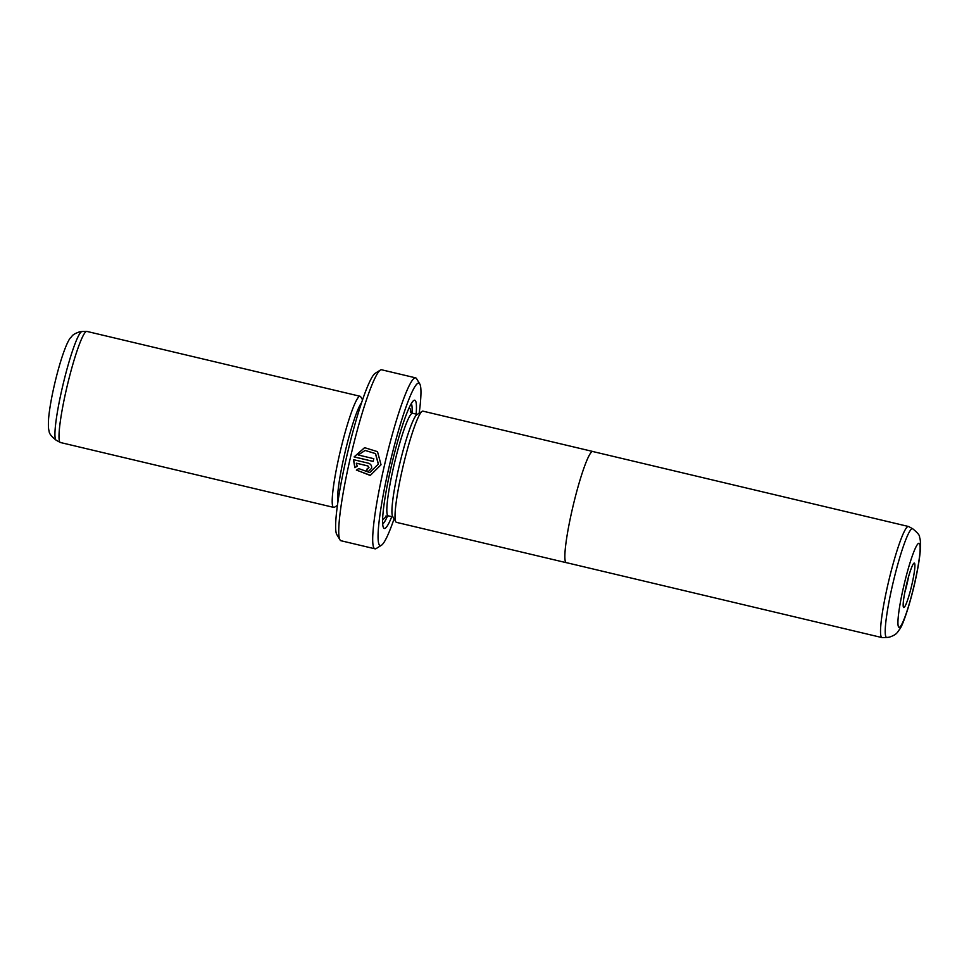 <?xml version="1.0" encoding="UTF-8"?>
<svg xmlns="http://www.w3.org/2000/svg" width="969" height="969" viewBox="0 0 969 969"><rect width="100%" height="100%" fill="white"/><g stroke="black" fill="none" stroke-linecap="round" stroke-linejoin="round"><path stroke-width="1.45" d="M908.05 526.47A57.11 6.565 103.4 0 0 888.476 582.018A57.11 6.565 103.4 0 0 882.02 637.59A57.11 6.565 103.4 0 0 882.226 637.614L886.877 637.469A55.899 6.42 -76.6 0 1 892.8 583.895A55.899 6.42 -76.6 0 1 912.144 528.686A55.899 6.42 -76.6 0 1 912.689 528.759L908.607 526.542A57.11 6.565 103.4 0 0 908.413 526.47A57.11 6.565 103.4 0 0 908.05 526.47M908.413 526.47L592.749 451.518A57.11 6.565 103.4 0 0 592.386 451.518A57.11 6.565 103.4 0 0 572.812 507.066A57.11 6.565 103.4 0 0 566.368 562.65L882.02 637.59M914.167 563.086A22.844 2.628 -76.6 0 1 911.865 584.719A22.844 2.628 -76.6 0 1 903.895 607.539A22.844 2.628 -76.6 0 1 903.496 607.321A22.844 2.628 -76.6 0 1 906.475 584.707A22.844 2.628 -76.6 0 1 913.973 563.159A22.844 2.628 -76.6 0 1 914.167 563.086M904.78 592.592A18.447 2.12 103.4 0 0 908.51 576.894M593.028 451.578A57.159 6.565 103.4 0 0 592.762 451.469L422.932 411.147A57.159 6.565 103.4 0 0 422.569 411.147A57.159 6.565 103.4 0 0 402.983 466.743A57.159 6.565 103.4 0 0 396.527 522.376L566.356 562.698A57.159 6.565 103.4 0 0 566.635 562.71M592.762 451.469A57.159 6.565 103.4 0 0 592.398 451.469A57.159 6.565 103.4 0 0 572.812 507.066A57.159 6.565 103.4 0 0 566.356 562.698M365.131 450.44L375.56 453.601L378.407 464.078L369.77 472.557L378.298 464.103L375.451 453.613L365.131 450.44L358.215 454.982L373.804 458.688A87.864 10.102 103.4 0 0 373.162 461.438L354.109 456.908L364.586 447.666L377.498 451.651L381.035 464.757L370.4 475.307L356.362 470.086L358.736 468.596L369.77 472.557M364.695 447.642L354.109 456.908M367.19 468.705L368.862 467.652L367.808 465.956L356.422 463.206L367.917 465.932L368.971 467.627L367.299 468.681A86.98 9.993 103.4 0 0 366.694 471.418L366.585 471.443A87.864 10.102 -76.6 0 1 367.19 468.705L367.905 468.681M356.313 463.23L357.222 466.198L354.86 467.688L353.479 459.657L368.426 463.206C370.861 464.054 371.914 465.75 371.587 468.306L368.414 471.467L366.585 471.443M391.779 516.683A65.892 7.57 -76.6 0 1 384.729 528.456A65.892 7.57 -76.6 0 1 383.567 527.814A65.892 7.57 -76.6 0 1 392.166 462.588A65.892 7.57 -76.6 0 1 413.799 400.451A65.892 7.57 -76.6 0 1 414.332 400.221A65.892 7.57 -76.6 0 1 416.137 414.102M411.304 403.516A62.379 7.171 -76.6 0 1 412.043 413.085M387.673 515.738A62.379 7.171 -76.6 0 1 382.707 523.963M395.679 521.431L392.699 516.538A52.714 6.056 -76.6 0 1 399.579 464.345A52.714 6.056 -76.6 0 1 416.9 414.647L421.757 411.607M337.454 505.37L334.523 507.199A57.11 6.565 -76.6 0 1 334.063 507.405A57.11 6.565 -76.6 0 1 333.699 507.405A57.11 6.565 -76.6 0 1 340.143 451.82A57.11 6.565 -76.6 0 1 359.717 396.273A57.11 6.565 -76.6 0 1 360.08 396.273A57.11 6.565 -76.6 0 1 360.734 396.818L362.527 399.773M333.699 507.405L60.49 442.53A57.11 6.565 -76.6 0 1 60.296 442.458A57.11 6.565 -76.6 0 1 67.152 386.098A57.11 6.565 -76.6 0 1 86.52 331.41A57.11 6.565 -76.6 0 1 86.677 331.386A57.11 6.565 -76.6 0 1 86.883 331.41L360.08 396.273M337.89 502.257A52.714 6.056 -76.6 0 1 345.243 451.445A52.714 6.056 -76.6 0 1 361.51 402.753M419.165 413.218A83.467 9.593 103.4 0 0 419.771 383.93A83.467 9.593 103.4 0 0 418.281 383.13A83.467 9.593 103.4 0 0 389.175 466.513A83.467 9.593 103.4 0 0 380.793 545.547A83.467 9.593 103.4 0 0 381.459 545.256A83.467 9.593 103.4 0 0 394.092 518.827M381.459 545.256L376.263 548.502A87.864 10.102 -76.6 0 1 375.56 548.817A87.864 10.102 -76.6 0 1 374.991 548.817A87.864 10.102 -76.6 0 1 384.923 463.315A87.864 10.102 -76.6 0 1 415.023 377.849A87.864 10.102 -76.6 0 1 415.592 377.849A87.864 10.102 -76.6 0 1 416.585 378.697L419.771 383.93M340.022 539.903L336.849 534.658A83.467 9.593 -76.6 0 1 347.75 452.038A83.467 9.593 -76.6 0 1 375.148 373.344L380.345 370.085A87.864 10.102 103.4 0 0 351.505 452.935A87.864 10.102 103.4 0 0 340.022 539.903A87.864 10.102 103.4 0 0 341.027 540.75L374.991 548.817M415.592 377.849L381.616 369.783A87.864 10.102 103.4 0 0 381.059 369.783A87.864 10.102 103.4 0 0 380.345 370.085M353.588 459.645L354.969 467.664M366.694 471.418L368.523 471.443M358.845 468.572L356.362 470.086M356.471 470.062L370.049 475.379M354.218 456.896L373.162 461.389M918.733 543.306A43.169 4.966 103.4 0 0 903.677 586.439A43.169 4.966 103.4 0 0 899.341 627.306A43.169 4.966 103.4 0 0 914.397 584.186A43.169 4.966 103.4 0 0 918.733 543.306M392.966 516.962L388.206 515.835A52.714 6.056 -76.6 0 1 394.165 464.526A52.714 6.056 -76.6 0 1 412.225 413.254A52.714 6.056 -76.6 0 1 412.564 413.254L410.347 411.571L410.517 412.419M409.027 407.961A57.11 6.565 -76.6 0 1 410.747 412.176M386.098 515.98A57.11 6.565 -76.6 0 1 383.312 519.093A57.11 6.565 -76.6 0 1 382.67 518.972M56.214 440.241C51.333 436.45 48.971 433.337 49.104 430.914C48.353 429.11 48.196 424.894 48.62 418.281C49.528 408.555 51.611 396.733 54.894 382.816C61.217 356.241 67.794 340.046 70.858 337.418C72.542 336.158 71.246 334.838 79.591 331.822L82.026 331.531A55.899 6.42 103.4 0 0 81.868 331.543A55.899 6.42 103.4 0 0 62.912 385.081A55.899 6.42 103.4 0 0 56.214 440.241L60.296 442.458M886.877 637.469L889.312 637.178C897.355 634.38 897.052 632.551 899.826 629.014C903.483 624.533 912.568 596.129 917.134 571.734C922.476 544.59 920.029 538.485 919.52 537.153C919.92 535.554 917.643 532.744 912.689 528.759M388.206 515.835L385.638 516.162M82.026 331.531L86.677 331.386M417.312 414.381L412.564 413.254"/></g></svg>
